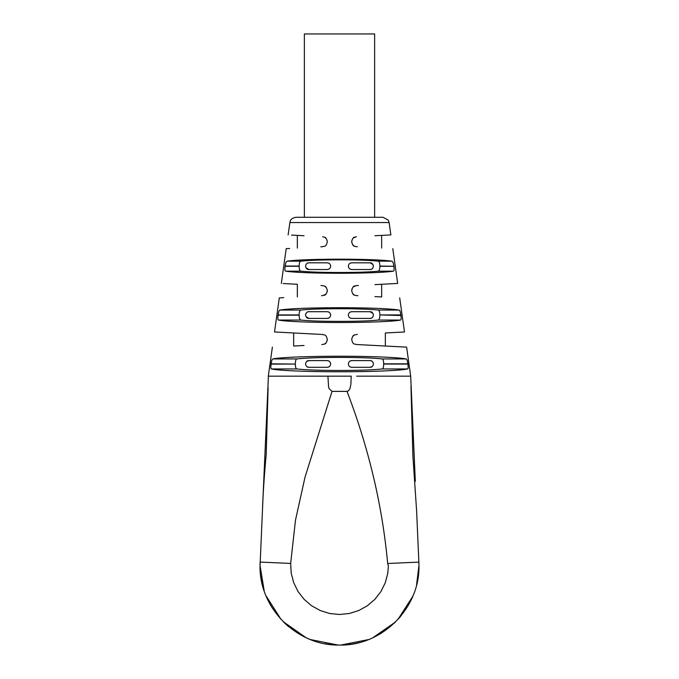 <?xml version="1.0" encoding="UTF-8"?>
<svg xmlns="http://www.w3.org/2000/svg" width="679" height="679" viewBox="0 0 679 679"><rect width="100%" height="100%" fill="white"/><g stroke="black" fill="none" stroke-linecap="round" stroke-linejoin="round"><path stroke-width="1.02" d="M418.926 564.045L418.909 563.324A79.443 79.443 0 0 1 418.926 564.096M260.142 561.906L260.057 565.607L264.207 590.959L260.057 565.607A79.443 79.443 0 0 1 260.125 562.382M417.831 578.839L417.076 582.752M417.78 579.136A79.443 79.443 0 0 1 417.678 579.705L418.247 576.106M418.782 570.674L418.459 574.332M266.032 595.822L281.064 619.426L266.032 595.822M283.228 621.684L305.906 637.598L283.228 621.684A79.443 79.443 0 0 0 283.287 621.743M310.6 639.61L338.1 645.042L310.6 639.61M340.875 645.042L368.434 639.593L340.875 645.042M395.365 622.083L372.983 637.649L395.365 622.083A79.443 79.443 0 0 1 394.346 623.084L394.346 623.084M398.064 619.282L412.73 596.4L398.064 619.282A79.443 79.443 0 0 0 400.661 616.311L400.661 616.311M267.153 404.506L262.595 506.772C263.24 490.679 264.445 473.28 266.21 454.582L268.095 387.582L267.153 404.506L268.409 376.166L327.923 376.166L328.56 386.665L329.128 388.685L332.014 391.384L347.028 391.384C368.824 448.386 382.37 505.762 387.667 563.494L418.867 562.119L418.943 565.607L416.55 584.959L418.943 565.607C420.038 608.07 381.938 646.153 339.475 645.05C297.037 646.128 258.971 608.053 260.057 565.607L263.732 481.301M260.524 574.179L260.363 572.541M260.167 569.851L260.363 572.601M356.696 376.166L410.693 376.166L415.319 481.335M267.339 414.419L267.653 403.165M267.653 403.275L267.534 407.442M279.68 376.166L279.077 376.166M288.015 376.166L287.064 376.166M298.242 376.166L297.071 376.166M309.845 376.166L308.639 376.166M306.373 376.166L305.457 376.166M369.325 376.166L361.915 376.166M405.652 376.166L403.097 376.166M409.429 376.166L408.223 376.166M399.702 297.894L404.489 331.972L385.332 332.973L385.332 346.027L406.619 347.139L410.693 376.166L411.737 399.829M411.355 400.169L410.973 386.215M411.958 405.04L411.007 387.701L412.883 455.847L416.609 510.786L418.867 562.119M411.89 419.8L412.662 447.699M332.014 391.384L305.032 477.125L295.484 520.173L290.663 563.434L260.133 562.076M347.028 391.384L348.59 390.798L349.94 388.668L350.848 384.569L351.213 376.166L315.905 376.166M269.521 376.166L270.598 376.166M272.814 376.166L275.054 376.166M278.169 376.166L281.454 376.166M285.46 376.166L289.899 376.166M294.355 376.166L299.719 376.166M304.659 376.166L311.237 376.166M339.5 371.769C307.859 371.795 278.169 370.564 271.371 368.952C271.116 368.128 270.505 369.749 271.091 364.071L271.125 363.817C272.126 358.291 272.313 359.717 272.822 358.936C280.096 357.375 309.013 356.212 339.5 356.237C369.987 356.212 398.904 357.375 406.178 358.936C406.679 359.709 406.882 358.325 407.875 363.817L407.909 364.071C408.495 369.758 407.884 368.12 407.629 368.952C400.831 370.564 371.141 371.795 339.5 371.769M339.5 322.517C311.559 322.542 285.222 321.473 278.466 320.064C278.178 319.206 277.516 320.929 278.076 315.183L278.11 314.929C279.162 309.327 279.366 310.863 279.926 310.048C289.941 308.572 309.802 307.791 339.5 307.706C369.198 307.791 389.059 308.572 399.074 310.048C399.625 310.838 399.863 309.395 400.89 314.929L400.924 315.183C401.484 320.955 400.822 319.198 400.534 320.064C393.778 321.473 367.441 322.542 339.5 322.517M379.858 266.041L379.858 266.295C379.816 269.232 379.247 270.853 378.152 271.176C370.284 272.016 357.4 272.466 339.5 272.5C321.6 272.466 308.716 272.016 300.848 271.176C299.753 270.853 299.184 269.224 299.142 266.295L299.142 266.041C299.184 263.104 299.753 261.483 300.848 261.16C308.716 260.32 321.6 259.87 339.5 259.836C357.4 259.87 370.284 260.32 378.152 261.16C379.247 261.483 379.816 263.113 379.858 266.041L393.913 266.295C394.44 272.152 393.718 270.276 393.379 271.176C384.204 272.491 366.236 273.187 339.5 273.264C312.764 273.187 294.796 272.491 285.621 271.176C285.282 270.267 284.56 272.169 285.087 266.295L285.121 266.041C286.224 260.397 286.47 261.992 287.098 261.16C296.46 259.904 313.936 259.242 339.5 259.174C365.064 259.242 382.54 259.904 391.902 261.16C392.521 261.958 392.802 260.473 393.879 266.041L393.862 265.939M285.418 264.428L285.273 265.116M285.248 265.285L285.121 266.041L299.142 266.041M299.142 266.295L285.087 266.295L284.925 267.781M278.297 313.791L278.11 314.929L299.142 314.929C299.184 311.992 299.753 310.371 300.848 310.048C308.716 309.208 321.6 308.758 339.5 308.724C357.4 308.758 370.284 309.208 378.152 310.048C379.247 310.371 379.816 312.001 379.858 314.929L400.89 314.929M278.458 320.064L300.848 320.064C299.753 319.741 299.184 318.112 299.142 315.183L299.142 314.929M271.32 362.637L271.125 363.817L295.331 364.071C295.357 366.991 295.874 368.621 296.876 368.952C305.16 369.911 319.368 370.42 339.5 370.471C359.632 370.42 373.84 369.911 382.124 368.952L407.629 368.952M295.331 364.071L271.082 364.114M304.056 345.484L293.668 346.027L293.668 332.973L279.434 332.226M322.644 334.492L274.511 331.972L322.644 334.492C324.18 335.273 326.064 333.856 327.278 339.373L327.278 339.627C325.937 345.356 324.129 343.659 322.644 344.508L321.804 344.55M297.334 296.944L297.334 284.28L283.177 283.533M320.938 285.511L322.644 285.604C324.18 286.402 326.047 284.934 327.278 290.485L327.278 290.739C325.886 296.553 324.121 294.737 322.644 295.62L321.515 295.679M274.511 331.972L279.298 297.894L283.729 297.657M322.644 236.716C289.466 234.976 289.466 234.976 322.644 236.716C277.431 234.348 277.431 234.348 322.644 236.716C324.18 237.523 326.03 236.012 327.278 241.597L327.278 241.851C325.835 247.75 324.121 245.815 322.644 246.732C274.961 249.235 274.961 249.235 322.644 246.732L320.819 246.825M281.327 283.44L286.207 248.641L289.61 248.463M304.056 235.74L291.58 235.087M408.054 368.247L408.13 367.662M408.138 367.509L408.147 366.652M400.975 315.506L379.858 314.929M394.075 269.707L394.117 268.859M357.96 295.704L356.356 295.62C354.871 294.728 353.131 296.579 351.722 290.739L351.722 290.485C353.004 284.866 354.82 286.428 356.356 285.604L358.419 285.494M392.793 248.641L397.673 283.44L374.944 284.628M357.349 246.783L356.356 246.732C404.039 249.235 404.039 249.235 356.356 246.732C354.871 245.798 353.199 247.793 351.722 241.851L351.722 241.597C353.029 235.927 354.82 237.565 356.356 236.716C401.569 234.348 401.569 234.348 356.356 236.716C389.534 234.976 389.534 234.976 356.356 236.716L353.343 237.964M288.134 234.909L289.874 222.542L389.126 222.542L390.866 234.909L374.944 235.74L381.666 235.392L381.666 248.056M356.356 344.508L406.619 347.139L356.356 344.508C354.871 343.667 353.046 345.339 351.722 339.627L351.722 339.373C352.97 333.796 354.811 335.299 356.356 334.492L357.349 334.441M387.667 563.494L388.388 565.93L387.777 573.297L385.256 582.82L380.877 591.647L374.816 599.413L367.314 605.804L358.69 610.565L349.286 613.502L339.483 614.495L329.688 613.493L320.284 610.557L311.661 605.787L304.167 599.396L298.115 591.621L293.735 582.794L291.223 573.271L290.663 563.434M295.331 363.817C295.357 360.897 295.874 359.267 296.876 358.936C305.16 357.977 319.368 357.468 339.5 357.417C359.632 357.468 373.84 357.977 382.124 358.936L406.178 358.936M379.858 315.183C379.816 318.12 379.247 319.741 378.152 320.064C370.284 320.904 357.4 321.354 339.5 321.388C321.6 321.354 308.716 320.904 300.848 320.064M389.126 222.542L388.201 220.064L383.075 217.28L295.925 217.28C289.891 218.553 290.289 221.346 289.874 222.542M327.278 339.576L327.134 340.816M326.081 342.827L324.562 344.007M324.876 286.275L326.455 287.76M327.253 290.009L327.278 290.536M327.049 292.208L327.278 290.68M325.648 294.38L322.644 295.62M324.876 237.387L326.446 238.872M327.244 241.045L327.278 241.648M382.124 368.952C383.126 368.621 383.643 366.991 383.669 364.071L383.669 363.817C383.643 360.897 383.126 359.267 382.124 358.936M374.944 296.596L381.666 296.944L381.666 284.28M354.124 294.949L352.545 293.447M351.722 290.536L351.943 289.042M353.343 286.852L356.356 285.604M351.722 241.648L351.951 240.128M354.124 246.061L352.545 244.567M351.773 242.53L351.722 241.792M352.732 336.394L354.43 335.002M348.395 363.494L348.361 363.944C348.59 361.882 349.71 360.761 351.722 360.583L370.055 360.583C371.88 360.557 373 361.678 373.416 363.944C373 366.21 371.88 367.331 370.055 367.305L372.347 366.397M348.412 364.547L348.361 363.944C348.582 365.998 349.702 367.118 351.722 367.305L370.055 367.305M330.605 364.394L330.639 363.944C330.418 361.89 329.298 360.77 327.278 360.583L308.945 360.583C307.12 360.557 306 361.678 305.584 363.944C306 366.21 307.12 367.331 308.945 367.305L327.278 367.305C329.29 367.127 330.41 366.006 330.639 363.944L330.588 363.341M373.399 315.362L373.416 315.056C372.949 312.739 371.829 311.619 370.055 311.695L351.722 311.695C349.71 311.873 348.59 312.994 348.361 315.056C348.582 317.118 349.71 318.239 351.722 318.417L370.055 318.417C371.829 318.493 372.949 317.373 373.416 315.056L373.408 314.793M330.605 315.506L330.639 315.056C330.41 312.994 329.29 311.873 327.278 311.695L308.945 311.695C307.171 311.619 306.051 312.739 305.584 315.056C306.051 317.373 307.171 318.493 308.945 318.417L327.278 318.417C329.29 318.239 330.41 317.118 330.639 315.056L330.588 314.47M373.399 266.474L373.416 266.168C372.949 263.851 371.829 262.731 370.055 262.807L351.722 262.807C349.71 262.985 348.59 264.106 348.361 266.168C348.582 268.23 349.71 269.351 351.722 269.529L370.055 269.529C371.829 269.605 372.949 268.485 373.416 266.168L373.408 265.905M330.605 266.618L330.639 266.168C330.41 264.106 329.29 262.985 327.278 262.807L308.945 262.807C307.171 262.731 306.051 263.851 305.584 266.168C306.051 268.485 307.171 269.605 308.945 269.529L327.278 269.529C329.29 269.351 330.41 268.23 330.639 266.168L330.588 265.582M373.111 362.544L372.398 361.534M371.557 360.939L370.055 360.583M350.22 366.949L351.722 367.305M351.722 360.583L350.058 361.024M328.78 360.939L327.278 360.583M327.278 367.305L328.942 366.864M305.889 365.344L306.602 366.354M307.443 366.949L308.945 367.305M308.945 360.583L306.653 361.491M373.009 313.46L370.055 311.695M370.055 318.417L371.396 318.137M372.16 317.679L373 316.669M348.395 314.606L348.412 315.642M350.118 318.01L351.722 318.417M351.722 311.695L349.965 312.187M328.882 312.102L327.278 311.695M327.278 318.417L329.035 317.925M305.601 314.75L305.592 315.319M305.991 316.652L308.945 318.417M308.945 311.695L307.604 311.975M306.84 312.433L306 313.443M373.009 264.572L370.055 262.807M370.055 269.529L371.396 269.249M372.16 268.791L373 267.781M348.395 265.718L348.412 266.754M350.118 269.122L351.722 269.529M351.722 262.807L349.965 263.299M328.882 263.214L327.278 262.807M327.278 269.529L329.035 269.037M305.601 265.862L305.592 266.431M305.991 267.764L308.945 269.529M308.945 262.807L307.604 263.087M306.84 263.545L306 264.555M304.362 217.28L304.362 33.95L374.638 33.95L374.638 217.28M272.381 608.104L273.026 608.673L272.381 608.104A79.443 79.443 0 0 1 267.891 600.007M409.42 603.325L409.42 603.325A79.443 79.443 0 0 0 413.019 595.704M373.9 637.216L373.9 637.216A79.443 79.443 0 0 0 381.997 632.726L382.022 632.709M350.084 644.346L349.235 644.21L350.084 644.346A79.443 79.443 0 0 0 359.183 642.572M324.868 643.641L325.241 643.76A79.443 79.443 0 0 0 334.433 644.889L334.441 644.889M310.184 639.44L309.208 639.049M307.248 638.209L301.782 635.527M288.796 626.768A79.443 79.443 0 0 1 283.364 621.82M262.535 585.29A79.443 79.443 0 0 1 260.761 576.191M418.493 574.027A79.443 79.443 0 0 1 417.908 578.406M271.371 368.952L296.876 368.952M272.822 358.936L296.876 358.936M378.152 320.064L400.534 320.064M278.076 315.183L299.142 315.183M279.926 310.048L300.848 310.048M378.152 310.048L399.074 310.048M285.621 271.176L300.848 271.176M378.152 271.176L393.379 271.176M287.098 261.16L300.848 261.16M378.152 261.16L391.902 261.16M379.858 266.295L393.913 266.295M383.669 363.817L407.875 363.817M383.669 364.071L407.909 364.071M272.381 347.139L268.307 376.166M297.334 235.392L297.334 248.056"/></g></svg>
